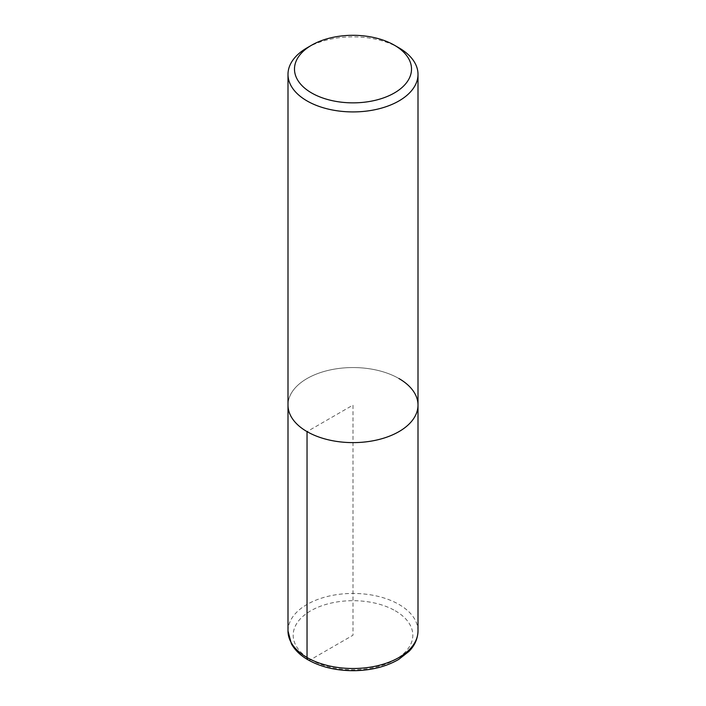 <?xml version="1.0" encoding="UTF-8"?>
<svg xmlns="http://www.w3.org/2000/svg" width="706" height="706" viewBox="0 0 706 706"><rect width="100%" height="100%" fill="white"/><g stroke="black" fill="none" stroke-linecap="round" stroke-linejoin="round"><path stroke-width="0.53" stroke-dasharray="3.53 2.65" d="M307.031 47.849A65.005 37.533 180 0 1 398.961 47.849M398.961 378.548A65.005 37.533 180 0 0 328.122 370.412A65.005 37.533 180 0 0 287.995 405.085A65.005 37.533 180 0 1 328.122 370.412A65.005 37.533 180 0 1 398.961 378.548A65.005 37.533 180 0 1 418.005 405.085M308.125 659.898A5.198 3 120 0 0 310.711 659.633L353 635.223L353 405.085L307.039 431.622M287.995 630.97A65.005 37.533 180 0 1 328.122 596.305A65.005 37.533 180 0 1 398.961 604.433A65.005 37.533 180 0 1 418.005 630.979M395.289 610.805A59.807 34.523 180 0 1 368.479 668.573A59.807 34.523 180 0 1 295.232 626.284A59.807 34.523 180 0 1 395.289 610.805"/><path stroke-width="1.06" d="M394.372 45.193L394.372 45.193A58.501 33.773 180 0 1 394.372 92.963A58.501 33.773 180 0 1 311.628 92.963A58.501 33.773 180 0 1 311.628 45.193A58.501 33.773 180 0 1 394.372 45.193L398.969 47.849A65.005 37.533 180 0 1 398.969 47.849A65.005 37.533 180 0 1 418.005 74.386A65.005 37.533 180 0 1 353 111.919A65.005 37.533 180 0 1 287.995 74.377A65.005 37.533 180 0 1 307.031 47.849L311.628 45.193M398.961 378.548A65.005 37.533 180 0 1 418.005 405.085A65.005 37.533 180 0 1 353 442.618A65.005 37.533 180 0 1 287.995 405.085L287.995 74.386M418.005 74.386L418.005 405.085A65.005 37.533 180 0 1 353 442.618A65.005 37.533 180 0 1 287.995 405.085L287.995 630.979A65.005 37.533 180 0 0 353 668.503A65.005 37.533 180 0 0 418.005 630.979C417.705 640.995 412.666 647.711 408.959 651.417L398.678 659.43C386.111 666.702 371.135 670.462 353.768 670.7C335.509 670.682 319.836 666.808 306.748 659.086C299.821 654.85 294.702 649.767 291.393 643.828L287.995 630.979M307.039 431.622L307.039 657.515A5.198 3 120 0 0 308.125 659.898M418.005 405.085L418.005 630.979"/></g></svg>

